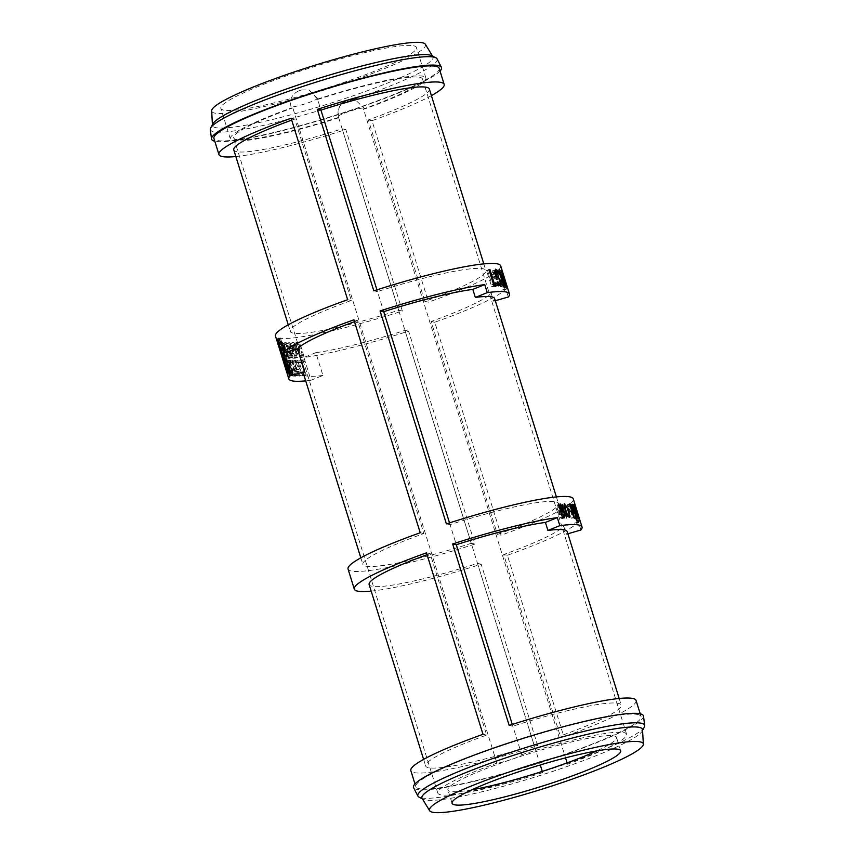 <?xml version="1.0" encoding="UTF-8"?>
<svg xmlns="http://www.w3.org/2000/svg" width="855" height="855" viewBox="0 0 855 855"><rect width="100%" height="100%" fill="white"/><g stroke="black" fill="none" stroke-linecap="round" stroke-linejoin="round"><path stroke-width="0.64" stroke-dasharray="4.28 3.21" d="M285.688 356.172L290.283 370.899A115.126 13.605 162.7 0 0 290.091 371.262L285.869 359.528L289.824 372.235A115.126 13.605 162.7 0 0 289.824 372.481L285.239 357.743A115.126 13.605 -17.3 0 1 285.249 357.369L289.161 368.131L285.527 356.471A115.126 13.605 -17.3 0 1 285.688 356.172L282.92 357.112M286.617 368.997L289.161 368.131M282.994 357.337L285.527 356.471M287.504 371.84L290.283 370.899M282.535 358.288L285.249 357.369M282.652 358.619L285.239 357.743M287.13 373.389L289.824 372.481M287.12 373.143L289.824 372.235M283.272 360.415L285.869 359.528M287.344 372.192L290.091 371.262M285.228 356.866L287.846 355.979L289.727 357.347A115.126 13.605 162.7 0 0 290.839 357.422L286.254 342.695A115.126 13.605 -17.3 0 1 285.143 342.609L281.904 343.55L281.359 344.48L282.535 350.539L285.228 356.866L287.098 358.234A117.958 13.937 162.7 0 0 288.21 358.32L290.839 357.422M288.21 358.32L283.625 343.582A117.958 13.937 -17.3 0 1 282.524 343.507L285.143 342.609L283.978 343.592L285.153 349.652L287.846 355.979M287.024 356.578A117.958 13.937 -17.3 0 1 286.553 356.535L285.057 355.413L283.037 350.625L282.15 345.944L285.645 344.309A115.126 13.605 162.7 0 0 286.126 344.341L289.653 355.691A115.126 13.605 -17.3 0 1 289.182 355.648L287.675 354.526L285.656 349.738L284.768 345.057L285.645 344.309L283.026 345.196A117.958 13.937 162.7 0 0 283.497 345.238L287.024 356.578L289.653 355.691M283.497 345.238L286.126 344.341M283.625 343.582L286.254 342.695M285.057 355.413L287.675 354.526M282.15 345.944L283.026 345.196L282.15 345.944M285.303 356.214A115.126 13.605 162.7 0 0 286.959 356.888L282.374 342.16A115.126 13.605 -17.3 0 1 280.718 341.476L281.263 343.218A115.126 13.605 162.7 0 0 282.503 343.774L283.753 347.814A115.126 13.605 -17.3 0 1 282.588 347.301L283.133 349.043A115.126 13.605 162.7 0 0 284.298 349.556L285.998 355.028A115.126 13.605 -17.3 0 1 284.758 354.472L285.303 356.214L282.674 357.101A117.958 13.937 162.7 0 0 284.341 357.775L286.959 356.888M284.341 357.775L279.756 343.047A117.958 13.937 -17.3 0 1 278.089 342.374L278.623 344.116A117.958 13.937 162.7 0 0 279.874 344.672L281.135 348.701A117.958 13.937 -17.3 0 1 279.959 348.188L280.493 349.941A117.958 13.937 162.7 0 0 281.68 350.443L283.379 355.915A117.958 13.937 -17.3 0 1 282.129 355.359L282.674 357.101M282.129 355.359L284.758 354.472M279.959 348.188L282.588 347.301M280.493 349.941L283.133 349.043M281.68 350.443L284.298 349.556M283.379 355.915L285.998 355.028M281.135 348.701L283.753 347.814M279.874 344.672L282.503 343.774M278.623 344.116L281.263 343.218M278.089 342.374L280.718 341.476M279.756 343.047L282.374 342.16M286.97 343.625A117.958 13.937 -17.3 0 1 285.976 343.635L288.691 358.341A117.958 13.937 162.7 0 0 289.45 358.363L288.669 354.248A117.958 13.937 162.7 0 0 290.978 354.227L292.848 358.32A117.958 13.937 162.7 0 0 293.757 358.277L286.97 343.625L289.621 342.727A115.126 13.605 -17.3 0 1 288.627 342.737L291.331 357.443A115.126 13.605 162.7 0 0 292.089 357.465L291.309 353.35A115.126 13.605 162.7 0 0 293.639 353.318L295.52 357.411A115.126 13.605 162.7 0 0 296.439 357.369L289.621 342.727M293.757 358.277L296.439 357.369M285.976 343.635L288.627 342.737M288.691 358.341L291.331 357.443M289.45 358.363L292.089 357.465M288.359 352.581L287.109 345.644L290.219 352.559A117.958 13.937 -17.3 0 1 288.359 352.581L290.999 351.683L289.76 344.736L292.891 351.651A115.126 13.605 -17.3 0 1 290.999 351.683M290.219 352.559L292.891 351.651M288.669 354.248L291.309 353.35M290.978 354.227L293.639 353.318M292.848 358.32L295.52 357.411M287.109 345.644L289.76 344.736M280.429 338.003L285.014 352.73A115.126 13.605 162.7 0 0 284.768 353.115L280.387 341.434L284.341 354.141A115.126 13.605 162.7 0 0 284.298 354.398L279.713 339.659A115.126 13.605 -17.3 0 1 279.788 339.264L283.849 349.984L280.216 338.324A115.126 13.605 -17.3 0 1 280.429 338.003L277.629 338.954M281.626 355.06L284.341 354.141M281.594 355.317L284.298 354.398M277.18 340.525L279.713 339.659M277.063 340.183L279.788 339.264M277.822 342.299L280.387 341.434M281.338 350.839L283.849 349.984M282 354.055L284.768 353.115M277.704 339.168L280.216 338.324M282.225 353.681L285.014 352.73M295.381 358.181L291.427 345.495L296.108 353.97A117.958 13.937 162.7 0 0 296.749 353.906L296.225 345.057L300.18 357.743A117.958 13.937 162.7 0 0 301.27 357.625L296.674 342.887A117.958 13.937 -17.3 0 1 295.093 343.069L295.595 351.469L291.17 343.421A117.958 13.937 -17.3 0 1 289.834 343.518L294.419 358.245A117.958 13.937 162.7 0 0 295.381 358.181L298.085 357.262L294.131 344.576L298.833 353.04A115.126 13.605 162.7 0 0 299.496 352.976L299.004 344.116L302.948 356.802A115.126 13.605 162.7 0 0 304.059 356.674L299.474 341.936A115.126 13.605 -17.3 0 1 297.861 342.128L298.331 350.539L293.885 342.502A115.126 13.605 -17.3 0 1 292.528 342.599L297.113 357.326A115.126 13.605 162.7 0 0 298.085 357.262M294.419 358.245L297.113 357.326M291.427 345.495L294.131 344.576M296.108 353.97L298.833 353.04M296.749 353.906L299.496 352.976M296.225 345.057L299.004 344.116M300.18 357.743L302.948 356.802M291.17 343.421L293.885 342.502M289.834 343.518L292.528 342.599M295.595 351.469L298.331 350.539M295.093 343.069L297.861 342.128M296.674 342.887L299.474 341.936M301.27 357.625L304.059 356.674M301.697 375.142A115.126 13.605 162.7 0 0 302.638 375.089L295.755 360.468A115.126 13.605 -17.3 0 1 294.719 360.489L297.358 375.217A115.126 13.605 162.7 0 0 298.149 375.227L297.39 371.113A115.126 13.605 162.7 0 0 299.795 371.049L301.697 375.142L299.015 376.05A117.958 13.937 162.7 0 0 299.945 375.997L302.638 375.089M295.873 362.488L299.036 369.392A115.126 13.605 -17.3 0 1 297.091 369.435L295.873 362.488L293.212 363.386L296.364 370.301L299.036 369.392M296.364 370.301A117.958 13.937 -17.3 0 1 294.441 370.333L293.212 363.386M294.441 370.333L297.091 369.435M299.945 375.997L293.083 361.366A117.958 13.937 -17.3 0 1 292.068 361.387L294.729 376.115A117.958 13.937 162.7 0 0 295.499 376.125L294.74 372.011L297.39 371.113M295.499 376.125L298.149 375.227M294.74 372.011A117.958 13.937 162.7 0 0 297.123 371.957L299.795 371.049M297.123 371.957L299.015 376.05M294.729 376.115L297.358 375.217M292.068 361.387L294.719 360.489M293.083 361.366L295.755 360.468M281.135 354.13L283.828 353.222L284.298 354.729A115.126 13.605 162.7 0 0 284.362 355.092A115.126 13.605 162.7 0 0 284.501 355.424L284.042 353.917A115.126 13.605 -17.3 0 1 283.935 353.703L280.28 341.979A115.126 13.605 162.7 0 0 280.387 342.192L279.916 340.685A115.126 13.605 -17.3 0 1 279.777 340.365A115.126 13.605 -17.3 0 1 279.703 339.991L280.173 341.498A115.126 13.605 162.7 0 0 280.205 341.733L283.86 353.457A115.126 13.605 -17.3 0 1 283.828 353.222M281.605 355.637L284.298 354.729M281.669 355.937A117.958 13.937 162.7 0 0 281.84 356.321L284.501 355.424M280.28 341.979L277.608 342.876L281.188 354.365L283.86 353.457M281.84 356.321L281.38 354.814L284.042 353.917M277.533 342.641L280.205 341.733M281.274 354.601L283.935 353.703M277.48 342.406L280.173 341.498M277.608 342.876A117.958 13.937 162.7 0 0 277.725 343.09L280.387 342.192M277.725 343.09L277.255 341.594L279.916 340.685M277.009 340.91L279.703 339.991M294.676 373.582L295.146 375.089A115.126 13.605 162.7 0 0 297.059 375.206L296.589 373.699A115.126 13.605 -17.3 0 1 295.926 373.678L292.282 361.954A115.126 13.605 162.7 0 0 292.944 361.975L292.474 360.479A115.126 13.605 -17.3 0 1 290.55 360.361L291.021 361.868A115.126 13.605 162.7 0 0 291.619 361.911L295.274 373.635A115.126 13.605 -17.3 0 1 294.676 373.582L292.047 374.479L292.517 375.976L295.146 375.089M292.517 375.976A117.958 13.937 162.7 0 0 294.43 376.104L293.96 374.597A117.958 13.937 -17.3 0 1 293.297 374.565L289.653 362.841A117.958 13.937 162.7 0 0 290.305 362.873L289.834 361.366A117.958 13.937 -17.3 0 1 287.932 361.248L288.402 362.755A117.958 13.937 162.7 0 0 288.99 362.809L292.645 374.522A117.958 13.937 -17.3 0 1 292.047 374.479M292.645 374.522L295.274 373.635M289.834 361.366L292.474 360.479M287.932 361.248L290.55 360.361M288.402 362.755L291.021 361.868M288.99 362.809L291.619 361.911M290.305 362.873L292.944 361.975M289.653 362.841L292.282 361.954M293.297 374.565L295.926 373.678M293.96 374.597L296.589 373.699M294.43 376.104L297.059 375.206M299.389 362.744A117.958 13.937 162.7 0 0 302.21 362.445L301.665 360.703A117.958 13.937 -17.3 0 1 295.306 361.27L295.851 363.012A117.958 13.937 162.7 0 0 298.342 362.841L302.381 375.826A117.958 13.937 162.7 0 0 303.429 375.73L299.389 362.744L302.125 361.815A115.126 13.605 162.7 0 0 305 361.505L304.455 359.763A115.126 13.605 -17.3 0 1 298 360.361L298.545 362.103A115.126 13.605 162.7 0 0 301.067 361.911L305.107 374.896A115.126 13.605 162.7 0 0 306.176 374.8L302.125 361.815M303.429 375.73L306.176 374.8M302.21 362.445L305 361.505M301.665 360.703L304.455 359.763M295.306 361.27L298 360.361M295.851 363.012L298.545 362.103M298.342 362.841L301.067 361.911M302.381 375.826L305.107 374.896M290.593 373.795A115.126 13.605 162.7 0 0 290.85 373.977L285.688 358.769A115.126 13.605 -17.3 0 1 285.495 358.512L289.845 372.652A115.126 13.605 162.7 0 0 289.888 372.844A115.126 13.605 162.7 0 0 289.909 372.908L288.701 368.954A115.126 13.605 162.7 0 0 289.161 369.552L290.593 373.795L287.953 374.693A117.958 13.937 162.7 0 0 288.221 374.875L290.85 373.977M286.211 360.66L288.584 367.821A115.126 13.605 -17.3 0 1 288.21 367.34L286.211 360.66L283.561 361.558L285.933 368.719L288.584 367.821M285.933 368.719A117.958 13.937 -17.3 0 1 285.549 368.249L283.561 361.558M285.549 368.249L288.21 367.34M287.195 373.688A117.958 13.937 162.7 0 0 287.237 373.817L286.03 369.852L288.701 368.954M287.237 373.817L289.909 372.908M286.03 369.852A117.958 13.937 162.7 0 0 286.521 370.45L289.161 369.552M286.521 370.45L287.953 374.693M287.162 373.571L289.845 372.652M288.221 374.875L283.037 359.666A117.958 13.937 -17.3 0 1 282.834 359.421L286.297 370.781M282.834 359.421L285.495 358.512M283.037 359.666L285.688 358.769M288.83 375.185A117.958 13.937 162.7 0 0 289.236 375.345L286.051 363.311L290.54 375.698A117.958 13.937 162.7 0 0 291.095 375.794L287.569 361.216A117.958 13.937 -17.3 0 1 286.981 361.141L289.995 373.218L285.485 360.853A117.958 13.937 -17.3 0 1 285.046 360.735L288.306 372.898L283.946 360.308A117.958 13.937 -17.3 0 1 283.657 360.147L288.83 375.185L291.459 374.287A115.126 13.605 162.7 0 0 291.854 374.447L288.669 362.424L293.158 374.8A115.126 13.605 162.7 0 0 293.714 374.907L290.187 360.318A115.126 13.605 -17.3 0 1 289.599 360.254L292.613 372.331L288.103 359.966A115.126 13.605 -17.3 0 1 287.665 359.848L290.924 372L286.575 359.421A115.126 13.605 -17.3 0 1 286.286 359.26L291.459 374.287M283.657 360.147L286.286 359.26M289.236 375.345L291.854 374.447M286.051 363.311L288.669 362.424M290.54 375.698L293.158 374.8M291.095 375.794L293.714 374.907M287.569 361.216L290.187 360.318M286.981 361.141L289.599 360.254M289.995 373.218L292.613 372.331M285.485 360.853L288.103 359.966M285.046 360.735L287.665 359.848M288.306 372.898L290.924 372M283.946 360.308L286.575 359.421M439.171 68.315A117.958 13.937 -17.3 0 1 342.492 112.956A117.958 13.937 -17.3 0 1 217.277 140.477A117.958 13.937 -17.3 0 1 213.932 138.478M431.401 95.61A117.958 13.937 -17.3 0 1 372 120.683L428.526 302.157L424.86 301.398A102.418 12.109 162.7 0 0 485.864 270.479A102.418 12.109 162.7 0 0 377.472 291.598L376.927 289.845M500.699 265.862A117.958 13.937 -17.3 0 1 428.526 302.157M508.34 296.984L505.839 288.947A117.958 13.937 -17.3 0 1 434.778 322.239L501.105 535.187L497.439 534.428A102.418 12.109 162.7 0 0 558.443 503.52A102.418 12.109 162.7 0 0 450.051 524.628L449.506 522.875M573.278 498.893A117.958 13.937 -17.3 0 1 501.105 535.187M580.919 530.015L578.418 521.977A117.958 13.937 -17.3 0 1 507.357 555.28L563.883 736.754L560.228 735.995A102.418 12.109 162.7 0 0 621.222 705.076A102.418 12.109 162.7 0 0 512.829 726.194L512.284 724.431M636.056 700.459A117.958 13.937 -17.3 0 1 563.883 736.754M637.723 714.524A117.958 13.937 -17.3 0 1 641.068 716.522A117.958 13.937 -17.3 0 1 544.389 761.164A117.958 13.937 -17.3 0 1 419.174 788.684A117.958 13.937 -17.3 0 1 415.829 786.686A117.958 13.937 -17.3 0 1 512.508 742.044A117.958 13.937 -17.3 0 1 637.723 714.524M354.483 321.683A102.418 12.109 -17.3 0 1 357.561 320.572L423.877 533.509A102.418 12.109 162.7 0 0 362.883 564.428A102.418 12.109 162.7 0 0 471.265 543.31L404.949 330.372A102.418 12.109 -17.3 0 1 315.837 352.666L322.923 375.43L311.017 380.24L303.92 357.465A117.958 13.937 -17.3 0 0 408.605 331.12L474.931 544.069A117.958 13.937 -17.3 0 1 348.049 569.045M311.017 380.24A117.958 13.937 -17.3 0 1 305.705 380.849M371.198 591.115A117.958 13.937 -17.3 0 0 481.183 564.161L537.71 745.635A117.958 13.937 -17.3 0 1 410.827 770.611M235.83 156.529A117.958 13.937 -17.3 0 0 345.826 129.565L402.352 311.038A117.958 13.937 -17.3 0 1 275.46 336.015M502.975 273.365L507.699 288.327L504.984 289.14L499.79 272.424L502.451 281.423L504.995 289.161L500.335 274.188L504.439 287.376L507.09 286.553M575.394 507.838L579.562 521.229A117.958 13.937 162.7 0 0 579.669 520.962L577.627 514.411A117.958 13.937 162.7 0 0 577.777 513.566L579.818 520.118A117.958 13.937 162.7 0 0 579.797 519.893L575.629 506.502A117.958 13.937 -17.3 0 1 575.65 506.726L577.285 511.974A117.958 13.937 -17.3 0 1 577.136 512.829L575.501 507.571A117.958 13.937 -17.3 0 1 575.394 507.838L572.7 508.64L576.869 522.031L575.084 514.389L577.104 520.727L572.936 507.336L574.442 513.641L572.7 508.64M576.869 522.031L579.562 521.229M572.807 508.383L575.501 507.571M574.442 513.641L577.136 512.829M574.592 512.808L577.285 511.974M572.957 507.549L575.65 506.726M572.936 507.336L575.629 506.502M577.104 520.727L579.797 519.893M577.125 520.952L579.818 520.118M575.084 514.389L577.777 513.566M574.934 515.223L577.627 514.411M576.975 521.774L579.669 520.962M576.12 518.761L578.803 517.895L576.377 518.675L572.561 506.384L576.869 520.235L575.426 516.527L576.42 518.707L579.113 517.863M579.145 518.632L576.698 519.391L576.869 520.235L579.562 519.38M578.546 515.854L575.864 516.687L576.174 517.692L575.522 515.608M573.053 507.934L575.714 507.058L573.053 507.934M575.212 505.497L572.519 506.352L575.191 505.551M575.426 516.527L578.108 515.683L575.426 516.527M576.42 508.971L573.726 509.815L576.409 508.96M573.064 507.688L575.447 506.94M574.175 512.273L576.869 511.408M574.763 513.673L577.456 512.818M576.217 519.445L574.859 518.814L570.68 505.423L572.048 506.053L572.54 507.635L571.514 507.122L574.122 512.85L573.149 512.38L574.699 517.35L576.217 519.445L578.888 518.579M574.859 518.814L577.499 517.927M575.725 517.863L577.317 517.35M574.699 517.35L577.072 516.559M573.149 512.38L575.522 511.589M574.122 512.85L576.794 511.985M573.62 511.269L575.255 510.745M572.658 510.788L575.03 510.008M571.514 507.122L573.887 506.342M572.54 507.635L575.212 506.769M572.048 506.053L573.641 505.54M570.68 505.423L573.331 504.536M570.114 505.262L574.282 518.654L570.285 507.015L571.845 514.71L568.094 506.705L571.172 518.205L567.004 504.803L567.752 504.867L571.022 512.444L569.537 505.134L572.219 504.546M574.282 518.654L576.911 517.767M569.537 505.134L572.155 504.236M571.022 512.444L573.235 511.685M567.752 504.867L569.654 504.215M567.004 504.803L569.558 503.916M571.172 518.205L573.726 517.307M571.696 518.237L574.261 517.35M568.094 506.705L570.2 505.968M571.546 514.667L574.143 513.77M571.845 514.71L574.442 513.812M570.285 507.015L572.561 506.246M573.876 518.558L576.494 517.67M507.143 286.543L503.039 273.376M499.769 272.382L502.473 271.591L499.769 272.382M507.71 288.37L504.995 289.161M501.885 271.901L499.213 272.766L501.158 278.612L499.16 272.756L501.832 271.89M501.158 278.612L503.413 277.875L500.763 278.773L498.722 271.185L503.948 287.985L500.763 278.773M500.528 277.415L502.826 276.667M505.679 285.656L503.456 286.382L501.158 279.478L503.456 286.382L506.192 285.527M501.8 280.686L504.482 279.809M501.158 279.478L503.499 278.719M506.716 287.13L504.044 288.007L506.62 287.109M501.287 270.287L498.625 271.163L501.222 270.372M501.5 279.329L503.488 278.687M501.479 279.264L503.488 278.623M500.784 278.837L503.445 277.961M498.86 271.89L496.263 272.788L496.83 270.768L502.484 287.056L500.592 286.671L500.079 285.025L500.838 285.153L497.492 274.38L496.263 272.788L499.128 271.879M502.484 287.056L505.123 286.168M501.971 285.41L502.964 285.078M501.34 285.249L502.858 284.736M496.83 270.768L499.106 269.998M496.434 270.682L499.042 269.795M496.723 274.252L499.32 273.365M497.492 274.38L500.1 273.493M500.838 285.153L502.783 284.491M500.079 285.025L502.665 284.138M500.592 286.671L503.178 285.773M498.187 284.587L497.364 284.886L497.728 282.268L496.306 279.756L493.656 277.565L492.352 274.658L492.897 270.095L494.778 271.227L495.569 273.782L493.527 271.943L493.121 274.444L498.305 281.979L498.925 285.356L497.995 286.735L495.665 285.452L494.831 282.77L497.364 284.886L498.23 284.64M496.05 271.046L494.382 271.591M495.526 273.782L498.091 272.884M495.569 273.782L498.134 272.895M493.656 277.565L496.146 276.667M495.077 278.997L497.589 278.099M494.895 282.77L497.311 281.894L494.831 282.77M495.665 285.452L498.144 284.555M495.366 285.613L495.622 286.425L491.582 286.596L486.57 270.522L487.564 270.469L491.978 284.63L493.591 284.555M495.622 286.425L498.091 285.527M491.978 284.63L493.442 284.084M487.564 270.469L489.028 269.913M486.57 270.522L488.942 269.635M491.582 286.596L493.955 285.698M560.57 505.155L558.24 506.042L557.738 508.148L560.196 510.798L560.004 508.062L558.048 506.085L558.86 505.775M560.196 510.798L558.796 511.311L556.872 508.447L557.834 504.717L558.956 505.038M558.999 510.04L560.207 509.58M560.741 512.519L559.501 511.771L559.619 514.699L562.002 517.339L562.718 517.061L561.788 517.382L562.216 514.763L560.741 512.519L563.082 511.632M559.501 511.771L560.773 511.279M559.512 505.529L560.837 507.988L560.869 511.269L563.028 514.528L563.402 516.805M563.327 517.521L562.195 518.718L560.207 517.724L558.71 514.934L558.796 511.311M560.869 511.269L561.853 510.895M558.817 511.365L561.126 510.467M562.911 505.968L562.494 507.41L565.027 515.522L566.331 516.933L567.667 516.473L566.331 516.933L566.694 515.501L565.615 511.418L564.15 507.336L562.772 505.989L563.99 505.54M564.621 503.627L562.184 504.525L566.331 511.418L566.79 518.419L562.75 511.536L562.451 504.482L564.396 503.755M427.062 554.713A102.418 12.109 -17.3 0 1 430.14 553.602L486.655 735.076A102.418 12.109 162.7 0 0 425.662 765.984A102.418 12.109 162.7 0 0 534.054 744.876L477.528 563.402A102.418 12.109 -17.3 0 1 369.136 584.521M322.923 375.43A102.418 12.109 -17.3 0 1 303.643 374.255M429.338 89.016A102.418 12.109 -17.3 0 1 368.345 119.924L424.86 301.398M494.628 298.609A102.418 12.109 -17.3 0 1 493.656 301.206L491.155 293.18A102.418 12.109 -17.3 0 1 431.123 321.491L497.439 534.428M291.705 120.117A102.418 12.109 -17.3 0 1 294.772 119.005L351.298 300.479A102.418 12.109 162.7 0 0 290.294 331.398A102.418 12.109 162.7 0 0 398.687 310.28L342.171 128.806A102.418 12.109 -17.3 0 1 233.778 149.924M567.207 531.639A102.418 12.109 -17.3 0 1 566.234 534.247L563.734 526.21A102.418 12.109 -17.3 0 1 503.702 554.521L560.228 735.995M503.702 554.521L507.357 555.28M512.829 726.194L509.174 725.435M294.772 119.005L291.117 118.247M345.826 129.565L342.171 128.806M347.643 299.72L351.298 300.479M493.656 301.206L495.291 300.736M505.839 288.947L491.155 293.18M431.123 321.491L434.778 322.239M368.345 119.924L372 120.683M315.837 352.666L303.92 357.465M357.561 320.572L353.895 319.813M483 734.317L486.655 735.076M430.14 553.602L426.474 552.843M534.054 744.876L537.71 745.635M317.162 98.079L309.072 89.914L301.441 89.967A102.418 12.109 162.7 0 0 298.823 90.854C291.983 94.018 289.385 99.383 291.053 106.939L291.363 107.944A14.129 1.667 162.7 0 0 292.805 107.901L496.894 763.141A14.129 1.667 162.7 0 0 511.579 759.39A14.129 1.667 162.7 0 0 521.742 754.709L317.654 99.469A14.129 1.667 162.7 0 0 317.686 99.266A14.129 1.667 162.7 0 0 317.472 99.084L317.162 98.079A14.129 1.667 -17.3 0 1 317.365 98.261A14.129 1.667 -17.3 0 1 306.25 103.466A14.129 1.667 -17.3 0 1 291.053 106.939M521.742 754.709A98.881 11.681 -17.3 0 1 626.608 734.253A98.881 11.681 -17.3 0 1 567.506 764.178A14.129 1.667 162.7 0 0 552.822 767.918A14.129 1.667 162.7 0 0 542.668 772.61L542.294 771.402M471.875 789.796A88.289 10.431 -17.3 0 1 447.902 789.913A88.289 10.431 -17.3 0 1 511.579 759.39A88.289 10.431 -17.3 0 1 613.997 735.899A88.289 10.431 -17.3 0 1 616.498 737.405A88.289 10.431 -17.3 0 1 596.694 750.914M317.654 99.469A98.881 11.681 -17.3 0 1 422.53 79.013A98.881 11.681 -17.3 0 1 363.428 108.938L565.54 757.861M567.111 762.895L567.506 764.178M317.472 99.084A102.418 12.109 -17.3 0 1 423.001 76.223A102.418 12.109 -17.3 0 1 425.897 77.965A102.418 12.109 -17.3 0 1 364.871 108.884A14.129 1.667 162.7 0 0 363.428 108.938M540.274 764.947L338.58 117.37A14.129 1.667 162.7 0 0 338.559 117.563A14.129 1.667 162.7 0 0 338.762 117.744L338.441 116.74C336.913 109.205 339.649 103.883 346.66 100.751A102.418 12.109 162.7 0 0 349.278 99.864L354.804 99.33L364.871 108.884M566.234 534.247L567.87 533.777M578.418 521.977L563.734 526.21M398.687 310.28L402.352 311.038M408.605 331.12L404.949 330.372M450.051 524.628L446.396 523.88M377.472 291.598L373.817 290.839M338.58 117.37A98.881 11.681 -17.3 0 1 233.704 137.826A98.881 11.681 -17.3 0 1 292.805 107.901M542.668 772.61A98.881 11.681 -17.3 0 1 437.792 793.066A98.881 11.681 -17.3 0 1 496.894 763.141M420.222 532.761L423.877 533.509M471.265 543.31L474.931 544.069M481.183 564.161L477.528 563.402M413.51 45.753A102.418 12.109 -17.3 0 1 416.406 47.495A102.418 12.109 -17.3 0 1 332.467 86.248A102.418 12.109 -17.3 0 1 223.743 110.145A102.418 12.109 -17.3 0 1 220.846 108.403A102.418 12.109 -17.3 0 1 304.786 69.65A102.418 12.109 -17.3 0 1 413.51 45.753M338.762 117.744A102.418 12.109 -17.3 0 1 230.337 138.873A102.418 12.109 -17.3 0 1 291.363 107.944M440.026 71.061A120.427 14.236 -17.3 0 1 331.206 116.857A120.427 14.236 -17.3 0 1 214.99 141.257A120.427 14.236 -17.3 0 1 214.787 141.214M437.044 58.856A118.76 14.033 -17.3 0 1 340.985 103.679A118.76 14.033 -17.3 0 1 213.739 131.777A118.76 14.033 -17.3 0 1 210.309 129.468M431.796 55.693A115.489 13.648 -17.3 0 1 432.897 56.622A115.489 13.648 -17.3 0 1 340.023 100.174A115.489 13.648 -17.3 0 1 215.813 127.652A115.489 13.648 -17.3 0 1 212.457 125.29A115.489 13.648 -17.3 0 1 212.831 123.89M425.363 44.289A111.973 13.231 -17.3 0 1 335.32 86.505A111.973 13.231 -17.3 0 1 214.904 113.149A111.973 13.231 -17.3 0 1 211.655 110.861M644.317 727.081A118.76 14.033 -17.3 0 1 540.552 772.332A118.76 14.033 -17.3 0 1 421.216 797.886A118.76 14.033 -17.3 0 1 419.153 797.213M642.543 729.71A115.489 13.648 -17.3 0 1 642.169 731.111A115.489 13.648 -17.3 0 1 541.268 775.111A115.489 13.648 -17.3 0 1 425.213 799.959A115.489 13.648 -17.3 0 1 423.204 799.307A115.489 13.648 -17.3 0 1 422.103 798.378M643.494 716.084A120.427 14.236 -17.3 0 1 543.524 761.752A120.427 14.236 -17.3 0 1 416.887 789.464A120.427 14.236 -17.3 0 1 413.585 787.69M282.535 350.539L285.153 349.652M287.098 358.234L289.727 357.347M286.553 356.535L289.182 355.648M281.359 344.48L283.978 343.592M283.037 350.625L285.656 349.738M574.688 513.011L577.189 512.231M574.271 512.017L576.794 511.215M573.47 509.762L576.024 508.949M573.331 509.772L576.014 508.907M575.137 514.528L577.83 513.684M575.875 516.762L578.568 515.918M503.969 285.976L506.673 285.143M500.912 276.165L503.616 275.331M500.763 275.631L503.392 274.808M502.248 280.472L504.877 279.649M503.798 285.378L506.427 284.544M502.451 281.423L505.145 280.6M502.099 280.237L504.792 279.382M500.346 275.534L503.029 274.669M499.555 274.957L501.917 274.177M502.89 283.614L505.572 282.749M501.938 282.781L504.29 282.011M503.061 283.614L505.594 282.802M500.57 275.705L503.103 274.893M499.256 275.043L501.906 274.166M501.607 282.781L504.258 281.904M502.922 286.307L505.572 285.431M498.305 281.979L500.261 281.306M496.05 277.854L496.883 277.554M494.66 276.956L496.018 276.475M493.121 274.444L494.842 273.824M492.352 274.658L494.831 273.76M496.306 279.756L498.85 278.869M497.728 282.268L500.282 281.37M560.004 508.062L562.366 507.165M557.738 508.148L559.159 507.592M562.216 514.763L564.578 513.866M559.619 514.699L561.019 514.165M562.195 518.718L564.524 517.831M563.028 514.528L564.599 513.941M560.837 507.988L562.43 507.378M556.872 508.447L559.149 507.56M558.71 514.934L560.987 514.047M560.207 517.724L562.494 516.837M566.694 515.501L569.163 514.603M564.15 507.336L566.609 506.438M562.494 507.41L564.15 506.791M563.563 511.493L565.23 510.884M565.027 515.522L566.747 514.881M566.331 511.418L568.158 510.756M562.75 511.536L565.155 510.638M298.823 90.854L301.441 89.967M338.441 116.74A14.129 1.667 -17.3 0 1 338.238 116.558A14.129 1.667 -17.3 0 1 349.364 111.364A14.129 1.667 -17.3 0 1 364.551 107.88M349.278 99.864L346.66 100.751M282.599 345.228L285.217 344.341M284.362 355.092L279.777 340.365M289.888 372.844L288.466 368.27M641.068 716.522L640.213 713.786M415.829 786.686L414.974 783.939M576.911 520.278L579.605 519.423M504.45 287.408L507.143 286.564M499.78 272.403L500.335 274.199L503.029 273.344M562.537 518.643L564.877 517.756M423.599 759.39L425.662 765.984M360.821 557.823L362.883 564.428M483.802 263.885L485.864 270.479M556.391 496.915L558.443 503.52M288.242 324.793L290.294 331.398M619.17 698.471L621.222 705.076M317.686 99.266L309.072 89.914M626.608 734.253L422.53 79.013M338.559 117.563L338.238 116.558C337.81 103.06 343.689 99.03 354.804 99.33M437.792 793.066L233.704 137.826M425.897 77.965L416.406 47.495M230.337 138.873L220.846 108.403M212.425 124.659L212.457 125.29M432.566 56.088L432.897 56.622M642.169 731.111L642.575 730.341M423.204 799.307L422.434 798.912M620.666 750.797L616.498 737.405M452.081 803.305L447.902 789.913"/><path stroke-width="1.28" d="M282.781 357.411A117.958 13.937 -17.3 0 1 282.92 357.112L287.504 371.84A117.958 13.937 162.7 0 0 287.344 372.192L283.165 360.447L287.12 373.143A117.958 13.937 162.7 0 0 287.13 373.389L282.545 358.662A117.958 13.937 -17.3 0 1 282.535 358.288L286.404 369.071L282.994 357.337M276.999 340.579A117.958 13.937 -17.3 0 1 277.063 340.183L281.071 350.924L277.437 339.264A117.958 13.937 -17.3 0 1 277.629 338.954L282.225 353.681A117.958 13.937 162.7 0 0 282 354.055L277.661 342.353L281.626 355.06A117.958 13.937 162.7 0 0 281.594 355.317L277.18 340.525M277.191 341.476A117.958 13.937 -17.3 0 1 277.073 341.198A117.958 13.937 -17.3 0 1 277.009 340.91L277.48 342.406A117.958 13.937 162.7 0 0 277.533 342.641L281.21 354.365A117.958 13.937 -17.3 0 1 281.135 354.13L281.605 355.637A117.958 13.937 162.7 0 0 281.669 355.937L286.286 370.771M286.297 370.781L287.162 373.571A117.958 13.937 162.7 0 0 287.195 373.688L288.808 378.872A117.958 13.937 -17.3 0 1 289.93 375.879L282.834 353.104A117.958 13.937 -17.3 0 1 353.895 319.813L420.222 532.761A117.958 13.937 -17.3 0 0 348.049 569.045L354.301 589.138A117.958 13.937 -17.3 0 1 426.474 552.843L483 734.317A117.958 13.937 -17.3 0 0 410.827 770.611L414.974 783.939M235.83 156.529A117.958 13.937 -17.3 0 1 218.944 154.541L213.932 138.478A117.958 13.937 -17.3 0 1 310.611 93.836A117.958 13.937 -17.3 0 1 435.826 66.316A117.958 13.937 -17.3 0 1 439.171 68.315L444.173 84.388A117.958 13.937 -17.3 0 1 431.401 95.61M449.506 522.875L383.735 311.69A102.418 12.109 -17.3 0 1 472.836 289.385L475.337 297.422L487.254 292.624A117.958 13.937 -17.3 0 1 506.117 291.983A117.958 13.937 -17.3 0 1 509.462 293.992L500.699 265.862A117.958 13.937 -17.3 0 0 497.354 263.853A117.958 13.937 -17.3 0 0 373.817 290.839L317.291 109.365A117.958 13.937 -17.3 0 1 440.838 82.39A117.958 13.937 -17.3 0 1 444.173 84.388M498.86 271.89L499.042 269.795A117.958 13.937 -17.3 0 1 499.213 269.827A117.958 13.937 -17.3 0 1 499.459 269.881L503.969 284.362A117.958 13.937 -17.3 0 1 504.61 284.533L505.123 286.168A117.958 13.937 162.7 0 0 504.236 285.955A117.958 13.937 162.7 0 0 503.178 285.773L502.665 284.138A117.958 13.937 -17.3 0 1 503.456 284.255L500.1 273.493A117.958 13.937 162.7 0 0 499.32 273.365L498.882 271.965M509.462 293.992A117.958 13.937 -17.3 0 1 508.34 296.984L495.291 300.736M487.254 292.624L484.753 284.587A117.958 13.937 -17.3 0 0 380.069 310.931L446.396 523.88A117.958 13.937 -17.3 0 1 569.932 496.894A117.958 13.937 -17.3 0 1 573.278 498.893L582.041 527.022A117.958 13.937 -17.3 0 1 580.919 530.015L567.87 533.777M572.23 504.258A117.958 13.937 -17.3 0 1 572.743 504.375L576.911 517.767A117.958 13.937 162.7 0 0 576.494 517.67L572.903 506.128L574.442 513.812A117.958 13.937 162.7 0 0 574.143 513.77L570.67 505.807L574.261 517.35A117.958 13.937 162.7 0 0 573.726 517.307L569.558 503.916A117.958 13.937 -17.3 0 1 570.328 503.98L573.62 511.547L572.155 504.236A117.958 13.937 -17.3 0 1 572.23 504.258M512.284 724.431L456.314 544.721A102.418 12.109 -17.3 0 1 545.426 522.426L547.927 530.453L559.833 525.654A117.958 13.937 -17.3 0 1 578.696 525.013A117.958 13.937 -17.3 0 1 582.041 527.022M559.833 525.654L557.332 517.617A117.958 13.937 -17.3 0 0 452.648 543.962L509.174 725.435A117.958 13.937 -17.3 0 1 632.721 698.45A117.958 13.937 -17.3 0 1 636.056 700.459L640.213 713.786M305.705 380.849A117.958 13.937 -17.3 0 1 288.808 378.872M371.198 591.115A117.958 13.937 -17.3 0 1 354.301 589.138M277.073 341.198L275.46 336.015A117.958 13.937 -17.3 0 1 347.643 299.72L291.117 118.247A117.958 13.937 -17.3 0 0 218.944 154.541M564.396 503.755L568.821 510.521L569.238 517.521L565.155 510.638L564.621 503.627M565.412 513.631L564.524 517.831L562.494 516.837L560.987 514.047L561.126 510.467L559.149 507.56L560.164 503.83L563.21 507.09L563.221 510.371L565.412 513.631L564.599 513.941M497.492 283.625L498.091 285.527A117.958 13.937 162.7 0 0 493.955 285.698L488.942 269.635A117.958 13.937 -17.3 0 1 489.958 269.571L494.372 283.742A117.958 13.937 -17.3 0 1 497.492 283.625L495.024 284.523L495.622 286.425M498.187 284.587L499.886 283.988L500.282 281.37L498.85 278.869L496.146 276.667L494.831 273.76L495.43 269.197L497.343 270.34L498.134 272.895A117.958 13.937 162.7 0 0 498.091 272.884L496.05 271.046L495.622 273.536L500.88 281.092L501.479 284.459L500.528 285.837L498.144 284.555L497.311 281.872A117.958 13.937 -17.3 0 1 497.375 281.872L500.186 283.946L497.642 284.843M496.05 271.046L494.382 271.591M505.743 282.749L506.62 287.109L504.258 281.904L501.393 270.308L505.594 282.802M502.473 271.591L503.029 273.354M578.888 518.579A117.958 13.937 162.7 0 0 577.499 517.927L573.331 504.536A117.958 13.937 -17.3 0 1 574.72 505.187L575.212 506.769A117.958 13.937 162.7 0 0 574.165 506.246L575.308 509.911A117.958 13.937 -17.3 0 1 576.302 510.403L576.794 511.985A117.958 13.937 162.7 0 0 575.8 511.493L577.349 516.473A117.958 13.937 -17.3 0 1 578.397 516.997L578.888 518.579M578.546 515.854L579.562 519.38L578.108 515.661A117.958 13.937 -17.3 0 1 578.119 515.672L578.824 517.948M579.145 518.632L579.562 519.38M578.803 517.906L576.42 508.971A117.958 13.937 162.7 0 0 576.409 508.96L578.226 514.763M577.317 517.35L578.397 516.997M575.255 510.745L576.302 510.403M573.641 505.54L574.72 505.187M569.654 504.215L570.328 503.98M503.413 277.875L503.029 274.669L501.351 272.04M501.885 271.901L503.83 277.747M506.128 285.517L503.83 278.612L506.128 285.517M503.488 278.687L504.183 278.463M503.488 278.623L504.161 278.399M502.964 285.078L504.61 284.533M502.858 284.736L503.969 284.362M502.783 284.491L503.456 284.255M498.86 284.416L498.925 285.175M494.372 270.821L494.831 271.43M494.778 271.227L497.343 270.34M493.591 284.555L495.024 284.523M493.442 284.084L494.372 283.742M489.028 269.913L489.958 269.571M561.115 510.446L562.537 509.901L562.366 507.165L560.57 505.155L558.048 506.085M560.57 505.155L560.046 507.261L562.537 509.901M560.207 509.58L561.318 509.153M560.773 511.279L561.821 510.873L561.917 513.812L564.343 516.452L562.002 517.339M562.697 517.04L564.118 516.495L564.578 513.866L561.821 510.873M563.402 516.805L563.327 517.521M561.094 510.51L560.869 511.269M558.956 505.038L559.512 505.529M561.853 510.895L563.221 510.371M560.848 511.205L563.21 510.317M565.358 505.07L564.92 506.513L565.989 510.595L567.442 514.625L568.917 516.014L567.667 516.473L568.767 516.035L569.163 514.603L568.083 510.521L566.609 506.438L565.358 505.07L563.99 505.54M423.599 759.39L369.136 584.521A102.418 12.109 -17.3 0 1 427.062 554.713M360.821 557.823L303.643 374.255A102.418 12.109 -17.3 0 1 304.615 371.647L297.529 348.883A102.418 12.109 -17.3 0 1 354.483 321.683M376.927 289.845L320.946 110.124A102.418 12.109 -17.3 0 1 429.338 89.016L483.802 263.885M475.337 297.422A102.418 12.109 -17.3 0 1 494.628 298.609L556.391 496.915M288.242 324.793L233.778 149.924A102.418 12.109 -17.3 0 1 291.705 120.117M547.927 530.453A102.418 12.109 -17.3 0 1 567.207 531.639L619.17 698.471M452.648 543.962L456.314 544.721M545.426 522.426L557.332 517.617M317.291 109.365L320.946 110.124M304.615 371.647L289.93 375.879M282.834 353.104L297.529 348.883M596.694 750.914A88.289 10.431 -17.3 0 1 552.822 767.918A88.289 10.431 -17.3 0 1 471.875 789.796M565.54 757.861L567.111 762.895M542.294 771.402L540.274 764.947M472.836 289.385L484.753 284.587M380.069 310.931L383.735 311.69M214.787 141.214A120.427 14.236 -17.3 0 1 211.506 138.916A120.427 14.236 -17.3 0 1 311.477 93.248A120.427 14.236 -17.3 0 1 438.113 65.536A120.427 14.236 -17.3 0 1 441.415 67.31A120.427 14.236 -17.3 0 1 440.026 71.061M211.506 138.916L210.309 129.468A118.76 14.033 -17.3 0 1 210.683 127.919A118.76 14.033 -17.3 0 1 314.448 82.668A118.76 14.033 -17.3 0 1 433.784 57.114A118.76 14.033 -17.3 0 1 435.847 57.787A118.76 14.033 -17.3 0 1 437.044 58.856L441.415 67.31M210.683 127.919L212.831 123.89A115.489 13.648 -17.3 0 1 313.732 79.889A115.489 13.648 -17.3 0 1 429.787 55.041A115.489 13.648 -17.3 0 1 431.796 55.693L435.847 57.787M212.425 124.659L211.655 110.861A111.973 13.231 -17.3 0 1 305.075 68.368A111.973 13.231 -17.3 0 1 422.359 42.75A111.973 13.231 -17.3 0 1 425.363 44.289L432.566 56.088M422.434 798.912L419.153 797.213A118.76 14.033 -17.3 0 1 417.956 796.144A118.76 14.033 -17.3 0 1 514.015 751.321A118.76 14.033 -17.3 0 1 641.261 723.223A118.76 14.033 -17.3 0 1 644.691 725.532A118.76 14.033 -17.3 0 1 644.317 727.081L642.575 730.341M429.638 810.711L422.103 798.378A115.489 13.648 -17.3 0 1 514.977 754.826A115.489 13.648 -17.3 0 1 639.187 727.349A115.489 13.648 -17.3 0 1 642.543 729.71L643.345 744.139A111.973 13.231 -17.3 0 1 549.925 786.632A111.973 13.231 -17.3 0 1 432.641 812.25A111.973 13.231 -17.3 0 1 429.638 810.711A111.973 13.231 -17.3 0 1 519.68 768.495A111.973 13.231 -17.3 0 1 640.096 741.851A111.973 13.231 -17.3 0 1 643.345 744.139M417.956 796.144L413.585 787.69A120.427 14.236 -17.3 0 1 510.98 742.236A120.427 14.236 -17.3 0 1 640.01 713.743A120.427 14.236 -17.3 0 1 643.494 716.084L644.691 725.532M618.165 749.29A88.289 10.431 -17.3 0 1 620.666 750.797A88.289 10.431 -17.3 0 1 548.301 784.206A88.289 10.431 -17.3 0 1 454.582 804.812A88.289 10.431 -17.3 0 1 452.081 803.305A88.289 10.431 -17.3 0 1 524.446 769.895A88.289 10.431 -17.3 0 1 618.165 749.29M499.096 285.292L501.479 284.459M500.261 281.306L500.88 281.092M496.883 277.554L498.593 276.956M496.018 276.475L497.183 276.058M494.842 273.824L495.622 273.536M559.159 507.592L560.046 507.261M561.019 514.165L561.917 513.812M562.43 507.378L563.21 507.09M564.15 506.791L564.92 506.513M565.23 510.884L565.989 510.595M566.747 514.881L567.442 514.625M568.158 510.756L568.821 510.521"/></g></svg>
